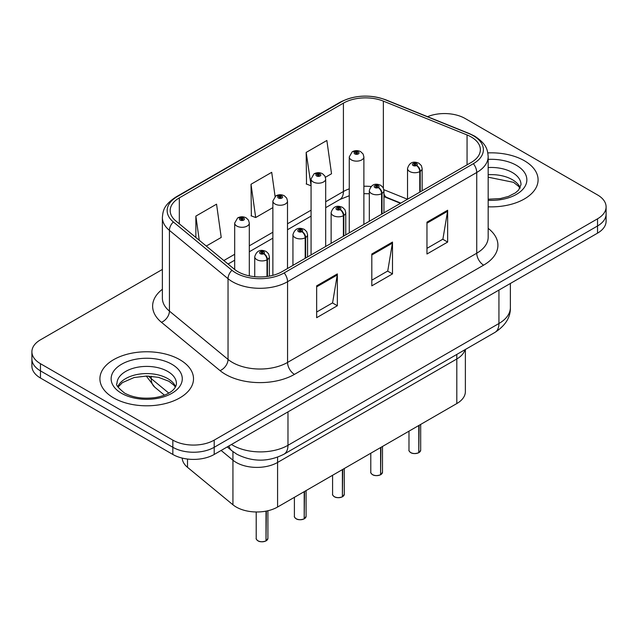<?xml version="1.0" encoding="UTF-8"?>
<svg xmlns="http://www.w3.org/2000/svg" width="638" height="638" viewBox="0 0 638 638"><rect width="100%" height="100%" fill="white"/><g stroke="black" fill="none" stroke-linecap="round" stroke-linejoin="round"><path stroke-width="0.96" d="M456.808 354.425L456.808 358.979A29.252 16.891 180 0 0 465.014 349.688A29.252 16.891 180 0 1 456.808 358.979L277.578 462.454A29.252 16.891 180 0 1 232.934 460.197L221.123 450.46L232.934 460.197L232.934 504.778L187.5 467.319A29.252 16.891 180 0 1 182.221 458.092M465.373 349.48L465.373 391.612A29.252 16.891 180 0 1 456.808 403.559L277.578 507.035A29.252 16.891 180 0 1 232.934 504.778M456.808 403.559L456.808 358.979L277.578 462.454A29.252 16.891 180 0 1 232.934 460.197L232.934 451.608M400.465 203.307L384.618 196.895A38.998 22.513 0 0 0 383.948 196.632M524.38 160.744A46.797 27.019 0 0 0 487.823 152.905A46.797 27.019 0 0 1 524.38 160.744A46.797 27.019 0 0 1 538.089 179.844A46.797 27.019 0 0 0 524.38 160.744M179.804 359.68A46.797 27.019 0 0 0 128.796 353.827A46.797 27.019 0 0 0 99.911 378.789A46.797 27.019 0 0 0 113.62 397.897A46.797 27.019 0 0 0 164.62 403.75A46.797 27.019 0 0 0 193.513 378.789A46.797 27.019 0 0 0 179.804 359.68A46.797 27.019 0 0 0 128.796 353.827A46.797 27.019 0 0 0 99.911 378.789A46.797 27.019 0 0 0 113.62 397.897A46.797 27.019 0 0 0 164.62 403.75A46.797 27.019 0 0 0 193.513 378.789A46.797 27.019 0 0 0 179.804 359.68M471.227 136.979A31.198 18.016 180 0 1 480.366 149.715A31.198 18.016 180 0 1 471.227 162.451L282.044 271.676A31.198 18.016 180 0 1 234.425 269.268L175.825 220.947A31.198 18.016 180 0 1 170.179 210.62A31.198 18.016 180 0 1 179.318 197.876L343.411 103.141A31.198 18.016 180 0 1 383.366 101.123L467.064 134.961A31.198 18.016 180 0 1 471.227 136.979M473.364 135.742A34.229 19.762 0 0 0 468.794 133.525L385.105 99.695A34.229 19.762 0 0 0 341.266 101.905L177.181 196.648A34.229 19.762 0 0 0 173.345 221.952L231.945 270.273A34.229 19.762 0 0 0 284.189 272.912L473.364 163.687A34.229 19.762 0 0 0 473.364 135.742M162.379 269.435L40.465 339.823A29.252 16.891 0 0 0 31.9 351.761L31.9 366.092A29.252 16.891 0 0 0 40.465 378.031L172.842 454.455L172.842 447.294A29.252 16.891 0 0 0 214.209 447.294L597.535 225.98A29.252 16.891 0 0 0 606.1 214.041A29.252 16.891 0 0 1 597.535 225.98L214.209 447.294A29.252 16.891 0 0 1 172.842 447.294L40.465 370.869L172.842 447.294L172.842 440.124A29.252 16.891 0 0 0 214.209 440.124L597.535 218.818A29.252 16.891 0 0 0 606.1 206.871A29.252 16.891 0 0 0 597.535 194.933L465.158 118.508A29.252 16.891 0 0 0 427.532 116.682M31.9 358.931A29.252 16.891 0 0 0 40.465 370.869A29.252 16.891 0 0 1 31.9 358.931M316.655 285.848L316.655 317.692L337.342 305.746L337.342 273.901L316.655 285.848M316.655 312.038L332.589 302.843L337.255 274.962A7.8 4.506 -120 0 0 337.342 273.901M332.446 302.922L337.342 305.746M426.966 222.16L426.966 254.004L447.653 242.065L447.653 210.221L426.966 222.16M426.966 248.349L442.9 239.154L447.565 211.274A7.8 4.506 -120 0 0 447.653 210.221M442.756 239.234L447.653 242.065M371.81 254.004L371.81 285.848L392.498 273.909L392.498 242.065L371.81 254.004M371.81 280.194L387.744 270.998L392.41 243.118A7.8 4.506 -120 0 0 392.498 242.065M387.601 271.078L392.498 273.909M488.166 206.808A46.797 27.019 0 0 0 538.089 179.844A46.797 27.019 0 0 1 488.166 206.808M31.9 351.761A29.252 16.891 0 0 0 40.465 363.7L172.842 440.124M325.436 177.268L331.529 173.751L326.863 140.48L306.176 152.418L306.511 184.071M206.281 246.061L221.219 237.44L216.553 204.168L195.866 216.107L195.866 237.472M275.09 196.448L271.708 172.324L251.021 184.262L251.356 215.915M251.021 184.262L255.694 217.534L272.873 207.621M255.694 217.534L251.021 215.796M306.176 152.418L311.065 185.562M310.842 185.698L306.176 183.951M195.866 216.107L199.255 240.271M172.842 454.455A29.252 16.891 0 0 0 214.209 454.455L597.535 233.149A29.252 16.891 0 0 0 606.1 221.203L606.1 206.871M418.743 452.741C415.266 453.857 412.603 453.825 410.736 452.637C409.205 451.305 408.615 450.484 408.982 450.165A5.854 3.381 0 0 0 410.697 452.549A5.854 3.381 0 0 0 418.783 452.653L418.656 452.725A5.654 3.262 180 0 1 410.832 452.629M418.783 452.414L419.142 425.299M420.227 191.902L420.227 171.351A4.873 2.935 -122.2 0 0 416.63 165.473A2.44 1.404 0 0 0 416.558 163.527A2.44 1.404 0 0 0 413.105 163.527A2.44 1.404 0 0 0 413.105 165.513A2.44 1.404 0 0 0 416.478 165.561L415.49 164.939A0.973 0.566 180 0 1 414.142 164.923A0.973 0.566 180 0 1 413.855 164.524A0.973 0.566 180 0 1 414.461 163.998A0.973 0.566 180 0 1 415.521 164.126A0.973 0.566 180 0 1 415.809 164.524A0.973 0.566 180 0 1 415.553 164.899L416.63 165.473M416.478 165.561A4.873 2.688 62.1 0 1 419.772 171.614A7.313 4.219 180 0 1 409.66 171.486A7.313 4.219 180 0 1 407.522 168.504C409.389 162.499 413.217 160.76 418.991 163.288L421.351 165.601L422.141 168.504A7.313 4.219 180 0 1 420.227 171.351M419.772 192.158L419.772 171.614M418.783 452.653L418.783 425.506M363.883 224.424L363.883 156.916A7.313 4.219 180 0 1 359.369 160.816A7.313 4.219 180 0 1 351.402 159.907A7.313 4.219 180 0 1 349.265 156.916L352.176 151.844A4.873 2.935 57.8 0 1 354.776 151.988A2.44 1.404 0 0 0 354.848 153.933A2.44 1.404 0 0 0 358.301 153.933A2.44 1.404 0 0 0 358.301 151.94A2.44 1.404 0 0 0 354.927 151.9L355.916 152.522A0.973 0.566 180 0 1 357.264 152.538A0.973 0.566 180 0 1 357.551 152.937A0.973 0.566 180 0 1 356.945 153.455A0.973 0.566 180 0 1 355.884 153.335A0.973 0.566 180 0 1 355.597 152.937A0.973 0.566 180 0 1 355.852 152.562L354.776 151.988M355.916 153.351L355.916 152.522M354.927 151.9A4.873 2.688 -117.9 0 0 352.647 151.573A4.873 2.688 -117.9 0 0 352.431 151.708M355.852 153.319L355.852 152.562M380.551 474.792C377.074 475.908 374.402 475.876 372.544 474.688C371.005 473.364 370.423 472.535 370.79 472.216A5.854 3.381 0 0 0 372.504 474.6A5.854 3.381 0 0 0 380.591 474.704L380.455 474.776A5.654 3.262 180 0 1 372.64 474.68M380.591 474.465L380.95 447.35M382.026 213.953L382.026 193.41A4.873 2.935 -122.2 0 0 378.438 187.524A2.44 1.404 0 0 0 378.358 185.578A2.44 1.404 0 0 0 374.913 185.578A2.44 1.404 0 0 0 374.913 187.572A2.44 1.404 0 0 0 378.286 187.612L377.297 186.99A0.973 0.566 180 0 1 375.949 186.974A0.973 0.566 180 0 1 375.662 186.575A0.973 0.566 180 0 1 376.26 186.057A0.973 0.566 180 0 1 377.329 186.176A0.973 0.566 180 0 1 377.608 186.575A0.973 0.566 180 0 1 377.353 186.95L378.438 187.524M378.286 187.612A4.873 2.688 62.1 0 1 381.58 193.665A7.313 4.219 180 0 1 371.468 193.537A7.313 4.219 180 0 1 369.322 190.555C371.196 184.557 375.016 182.819 380.798 185.339L383.159 187.652L383.948 190.555A7.313 4.219 180 0 1 382.026 193.41M381.58 214.209L381.58 193.665M380.591 474.704L380.591 447.557M342.351 496.842C338.882 497.959 336.21 497.927 334.344 496.739C332.813 495.415 332.231 494.586 332.589 494.267A5.854 3.381 0 0 0 334.304 496.651A5.854 3.381 0 0 0 342.391 496.755L342.263 496.835A5.654 3.262 180 0 1 334.44 496.731M342.391 496.516L342.758 469.401M343.834 236.004L343.834 215.461A4.873 2.935 -122.2 0 0 340.237 209.575A2.44 1.404 0 0 0 340.166 207.629A2.44 1.404 0 0 0 336.72 207.629A2.44 1.404 0 0 0 336.72 209.623A2.44 1.404 0 0 0 340.086 209.663L339.097 209.041A0.973 0.566 180 0 1 337.749 209.025A0.973 0.566 180 0 1 337.47 208.626A0.973 0.566 180 0 1 338.068 208.108A0.973 0.566 180 0 1 339.129 208.227A0.973 0.566 180 0 1 339.416 208.626A0.973 0.566 180 0 1 339.161 209.009L340.237 209.575M340.086 209.663A4.873 2.688 62.1 0 1 343.38 215.716A7.313 4.219 180 0 1 333.275 215.588A7.313 4.219 180 0 1 331.13 212.606C332.996 206.608 336.824 204.87 342.606 207.39L344.967 209.703L345.756 212.606A7.313 4.219 180 0 1 343.834 215.461M343.38 236.259L343.38 215.716M342.391 496.755L342.391 469.616M304.159 518.893C300.681 520.018 298.018 519.978 296.152 518.798C294.62 517.466 294.03 516.636 294.397 516.317A5.854 3.381 0 0 0 296.112 518.702A5.854 3.381 0 0 0 304.198 518.806L304.071 518.885A5.654 3.262 180 0 1 296.247 518.782M304.198 518.566L304.557 491.451M305.642 258.055L305.642 237.511A4.873 2.935 -122.2 0 0 302.045 231.626A2.44 1.404 0 0 0 301.973 229.68A2.44 1.404 0 0 0 298.52 229.68A2.44 1.404 0 0 0 298.52 231.674A2.44 1.404 0 0 0 301.894 231.714L300.905 231.092A0.973 0.566 180 0 1 299.557 231.076A0.973 0.566 180 0 1 299.27 230.677A0.973 0.566 180 0 1 299.876 230.159A0.973 0.566 180 0 1 300.937 230.278A0.973 0.566 180 0 1 301.224 230.677A0.973 0.566 180 0 1 300.969 231.06L302.045 231.626M301.894 231.714A4.873 2.688 62.1 0 1 305.187 237.767A7.313 4.219 180 0 1 295.075 237.639A7.313 4.219 180 0 1 292.938 234.656C294.804 228.659 298.632 226.921 304.406 229.441L306.766 231.754L307.564 234.656A7.313 4.219 180 0 1 305.642 237.511M305.187 258.31L305.187 237.767M304.198 518.806L304.198 491.667M265.966 540.944C262.489 542.069 259.818 542.029 257.959 540.849C256.42 539.517 255.838 538.687 256.205 538.368A5.854 3.381 0 0 0 257.919 540.753A5.854 3.381 0 0 0 266.006 540.857L265.871 540.936A5.654 3.262 180 0 1 258.055 540.833M266.006 540.617L266.365 511.07M267.442 276.429L267.442 259.562A4.873 2.935 -122.2 0 0 263.853 253.677A2.44 1.404 0 0 0 263.773 251.731A2.44 1.404 0 0 0 260.328 251.731A2.44 1.404 0 0 0 260.328 253.725A2.44 1.404 0 0 0 263.701 253.764L262.712 253.142A0.973 0.566 180 0 1 261.365 253.126A0.973 0.566 180 0 1 261.078 252.728A0.973 0.566 180 0 1 261.676 252.209A0.973 0.566 180 0 1 262.744 252.329A0.973 0.566 180 0 1 263.031 252.728A0.973 0.566 180 0 1 262.768 253.111L263.853 253.677M263.701 253.764A4.873 2.688 62.1 0 1 266.995 259.818A7.313 4.219 180 0 1 256.883 259.69A7.313 4.219 180 0 1 254.737 256.707C256.612 250.71 260.432 248.972 266.213 251.492L268.574 253.804L269.364 256.707A7.313 4.219 180 0 1 267.442 259.562M266.995 276.493L266.995 259.818M266.006 540.857L266.006 511.142M325.691 246.475L325.691 178.967A7.313 4.219 180 0 1 321.177 182.875A7.313 4.219 180 0 1 313.21 181.958A7.313 4.219 180 0 1 311.065 178.967L313.984 173.895A4.873 2.935 57.8 0 1 316.584 174.038A2.44 1.404 0 0 0 316.655 175.984A2.44 1.404 0 0 0 320.101 175.984A2.44 1.404 0 0 0 320.101 173.999A2.44 1.404 0 0 0 316.735 173.951L317.724 174.573A0.973 0.566 180 0 1 319.072 174.589A0.973 0.566 180 0 1 319.351 174.987A0.973 0.566 180 0 1 318.753 175.514A0.973 0.566 180 0 1 317.692 175.386A0.973 0.566 180 0 1 317.405 174.987A0.973 0.566 180 0 1 317.66 174.613L316.584 174.038M317.724 175.402L317.724 174.573M316.735 173.951A4.873 2.688 -117.9 0 0 314.454 173.624A4.873 2.688 -117.9 0 0 314.239 173.759M317.66 175.37L317.66 174.613M287.499 268.526L287.499 201.026A7.313 4.219 180 0 1 282.985 204.926A7.313 4.219 180 0 1 275.01 204.008A7.313 4.219 180 0 1 272.873 201.026L275.791 195.946A4.873 2.935 57.8 0 1 278.391 196.089A2.44 1.404 0 0 0 278.463 198.035A2.44 1.404 0 0 0 281.908 198.035A2.44 1.404 0 0 0 281.908 196.049A2.44 1.404 0 0 0 278.535 196.002L279.524 196.624A0.973 0.566 180 0 1 280.872 196.648A0.973 0.566 180 0 1 281.159 197.038A0.973 0.566 180 0 1 280.56 197.565A0.973 0.566 180 0 1 279.492 197.437L279.468 196.663L278.391 196.089M279.524 197.453L279.524 196.624M278.535 196.002A4.873 2.688 -117.9 0 0 276.262 195.675A4.873 2.688 -117.9 0 0 276.047 195.81M279.492 197.437A0.973 0.566 180 0 1 279.213 197.038A0.973 0.566 180 0 1 279.468 196.663M249.299 275.863L249.299 223.077A7.313 4.219 180 0 1 244.785 226.976A7.313 4.219 180 0 1 236.818 226.059A7.313 4.219 180 0 1 234.68 223.077L237.591 217.997A4.873 2.935 57.8 0 1 240.191 218.14A2.44 1.404 0 0 0 240.263 220.086A2.44 1.404 0 0 0 243.716 220.086A2.44 1.404 0 0 0 243.716 218.1A2.44 1.404 0 0 0 240.343 218.052L241.331 218.674A0.973 0.566 180 0 1 242.679 218.698A0.973 0.566 180 0 1 242.966 219.097A0.973 0.566 180 0 1 242.36 219.616A0.973 0.566 180 0 1 241.3 219.488L241.268 218.714L240.191 218.14M241.331 219.512L241.331 218.674M240.343 218.052A4.873 2.688 -117.9 0 0 238.062 217.725A4.873 2.688 -117.9 0 0 237.846 217.869M241.3 219.488A0.973 0.566 180 0 1 241.012 219.097A0.973 0.566 180 0 1 241.268 218.714M187.5 459.041L187.5 467.319M277.578 457.191L277.578 507.035M488.166 228.356A48.751 28.144 180 0 1 483.636 265.145L294.453 374.37A9.753 5.63 60 0 1 287.563 362.432L476.745 253.206A38.998 22.513 0 0 0 488.166 237.288L488.166 156.557A38.998 22.513 180 0 1 476.745 172.483A9.753 5.63 -120 0 0 473.364 163.687M294.453 374.37A48.751 28.144 180 0 1 225.509 374.37A48.751 28.144 180 0 1 220.046 370.614L161.446 322.294A48.751 28.144 180 0 1 162.379 289.261M232.407 362.432A38.998 22.513 0 0 0 287.563 362.432L287.563 281.709A38.998 22.513 180 0 1 228.037 278.702L169.429 230.374A38.998 22.513 180 0 1 162.379 217.462L162.379 298.185A38.998 22.513 0 0 0 169.429 311.105L228.037 359.425A38.998 22.513 0 0 0 232.407 362.432M488.166 156.557C487.544 149.826 486.85 144.22 474.728 136.173L469.6 133.685A9.753 4.57 112 0 0 468.794 133.525M469.6 133.685L385.902 99.855C369.753 94.137 354.417 94.966 339.91 102.343A9.753 5.63 60 0 1 341.266 101.905M177.181 196.648A9.753 5.63 -120 0 0 175.825 197.078C163.671 205.141 163.001 210.739 162.379 217.462M173.345 221.952A9.753 6.524 129.5 0 0 169.429 230.374L169.429 311.105A9.753 6.524 -50.5 0 1 161.446 322.294M385.902 99.855A9.753 4.57 112 0 0 385.105 99.695M231.945 270.273A9.753 6.524 129.5 0 0 228.037 278.702L228.037 359.425A9.753 6.524 -50.5 0 1 220.046 370.614M284.189 272.912A9.753 5.63 60 0 1 287.563 281.709L476.745 172.483L476.745 253.206A9.753 5.63 60 0 0 483.636 265.145M214.209 440.124L214.209 454.455M597.535 218.818L597.535 233.149M40.465 363.7L40.465 378.031M179.318 197.876L179.318 223.834M467.064 134.961L467.064 164.859M383.366 101.123L383.366 188.035M407.499 199.247L383.885 189.701M370.973 186.511A31.198 18.016 0 0 0 363.883 186.256M349.265 188.856A31.198 18.016 0 0 0 343.411 191.512L325.691 201.736M343.411 103.141L343.411 191.512A17.553 10.136 60 0 1 339.775 199.542L325.691 207.669M311.065 210.181L287.499 223.786M272.873 232.232L249.299 245.837M234.68 254.283L223.842 260.543M400.816 203.107L386.851 197.461A17.553 8.222 -68 0 1 383.948 193.816M371.81 255.009L392.41 243.118M426.966 223.172L447.565 211.274M316.655 286.853L337.255 274.962M231.474 444.487A38.998 22.513 0 0 0 232.822 445.3A38.998 22.513 0 0 0 287.977 445.3L498.94 323.506A38.998 22.513 0 0 0 510.368 307.58C510.655 317.261 505.495 325.539 494.905 332.43L283.934 454.232A19.499 11.261 60 0 0 287.977 445.3L287.977 411.869M498.94 290.067L498.94 323.506A19.499 11.261 60 0 1 494.905 332.43M228.922 445.962A19.499 13.039 129.5 0 0 232.017 450.883L227.232 446.935M148.55 376.077A38.998 22.513 0 0 0 151.222 378.621L151.222 376.229M164.429 395.153L154.787 387.202A19.499 13.039 129.5 0 1 151.222 378.621L168.791 393.104M419.142 452.446A5.854 3.381 0 0 0 420.681 450.165L420.681 424.414M520.185 187.787A29.715 17.154 0 0 0 512.306 179.653A29.715 17.154 0 0 0 488.166 174.724M488.166 199.223L500.367 198.554L508.446 196.432L515.496 192.812L518.574 190.1L521.007 184.621A29.715 17.154 0 0 0 512.306 172.491A29.715 17.154 0 0 0 488.166 167.563M488.166 200.3A35.569 20.536 0 0 0 523.519 188.529A35.569 20.536 0 0 0 516.445 165.33A35.569 20.536 0 0 0 488.166 159.388M380.95 474.497A5.854 3.381 0 0 0 382.489 472.216L382.489 446.464M342.758 496.547A5.854 3.381 0 0 0 344.289 494.267L344.289 468.515M304.557 518.598A5.854 3.381 0 0 0 306.096 516.317L306.096 490.566M266.365 540.649A5.854 3.381 0 0 0 267.904 538.368L267.904 510.735M175.609 386.732A29.715 17.154 0 0 0 167.722 378.597A29.715 17.154 0 0 0 138.637 374.219A29.715 17.154 0 0 0 117.815 386.724M167.722 371.436A29.715 17.154 0 0 0 135.336 367.711A29.715 17.154 0 0 0 116.993 383.566C115.43 384.483 117.934 387.633 124.482 393.024C133.055 397.705 143.494 399.197 155.784 397.498C162.188 396.318 167.228 394.404 170.912 391.756C172.707 390.751 176.383 387.122 176.431 383.566A29.715 17.154 0 0 0 167.722 371.436M121.555 393.311A35.569 20.536 0 0 0 171.861 393.311A35.569 20.536 0 0 0 171.861 364.266A35.569 20.536 0 0 0 121.555 364.266A35.569 20.536 0 0 0 121.555 393.311M339.91 102.343L175.825 197.078M386.851 197.461L383.948 196.408M369.322 193.761L363.883 193.673M349.265 195.73L339.775 199.542M311.065 216.115L287.499 229.728M272.873 238.165L249.299 251.779M234.68 260.216L228.077 264.028M283.934 454.232C268.247 462.111 252.552 462.111 236.857 454.232L232.017 450.883M510.368 307.58L510.368 283.471M154.787 387.202L146.293 376.045M408.982 450.165L408.982 431.168M407.522 199.231L407.522 168.504M422.141 190.786L422.141 168.504M420.681 450.165L419.102 452.533M363.883 156.916L363.094 154.013L360.733 151.7C358.054 150.313 355.358 150.273 352.647 151.573M349.265 232.87L349.265 156.916M519.962 188.21L518.574 186.312L513.518 182.332L488.166 177.189M370.79 472.216L370.79 453.219M369.322 221.282L369.322 190.555M383.948 212.845L383.948 190.555M382.489 472.216L380.91 474.584M332.589 494.267L332.589 475.27M331.13 243.333L331.13 212.606M345.756 234.896L345.756 212.606M344.289 494.267L342.718 496.635M294.397 516.317L294.397 497.321M292.938 265.392L292.938 234.656M307.564 256.947L307.564 234.656M306.096 516.317L304.517 518.686M256.205 538.368L256.205 511.979M254.737 276.693L254.737 256.707M269.364 276.118L269.364 256.707M267.904 538.368L266.325 540.737M325.691 178.967L324.901 176.064L322.541 173.751C319.861 172.364 317.166 172.324 314.454 173.624M311.065 254.921L311.065 178.967M287.499 201.026L286.709 198.115L284.349 195.802C281.661 194.423 278.966 194.375 276.262 195.675M272.873 275.345L272.873 201.026M249.299 223.077L248.509 220.174L246.148 217.853C243.469 216.473 240.773 216.426 238.062 217.725M234.68 269.475L234.68 223.077M175.378 387.146L173.991 385.256L168.934 381.277L158.479 377.337L146.684 376.045L134.108 377.536L122.376 382.633L118.038 387.146"/></g></svg>
